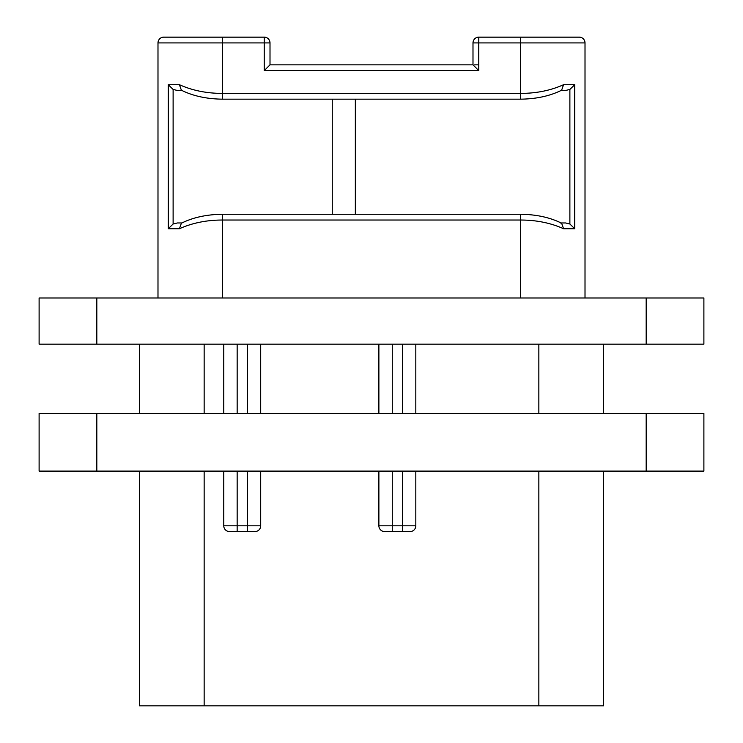 <?xml version="1.0" encoding="UTF-8"?>
<svg xmlns="http://www.w3.org/2000/svg" width="743" height="743" viewBox="0 0 743 743"><rect width="100%" height="100%" fill="white"/><g stroke="black" fill="none" stroke-linecap="round" stroke-linejoin="round"><path stroke-width="1.11" d="M139.517 471.099L139.517 705.85L204.149 705.85L204.149 471.099M603.483 471.099L603.483 705.85L204.149 705.85M603.483 413.396L603.483 344.148M384.66 531.579A5.768 5.768 0 0 1 378.884 525.803A5.768 5.768 0 0 0 384.66 531.579L410.052 531.579A5.768 5.768 0 0 0 415.82 525.803L415.82 471.099L415.82 525.803L402.427 525.803L402.427 471.099M415.82 413.396L415.82 344.148L415.82 413.396M402.427 531.579L402.427 525.803L378.884 525.803L378.884 471.099M378.884 413.396L378.884 344.148M223.773 344.148L223.773 413.396L223.773 344.148M223.773 471.099L223.773 525.803L223.773 471.099M229.541 531.579A5.768 5.768 0 0 1 223.773 525.803A5.768 5.768 0 0 0 229.541 531.579L237.156 531.579L229.541 531.579A5.768 5.768 0 0 1 223.773 525.803L237.156 525.803L237.156 471.099M260.7 344.148L260.7 413.396L260.7 344.148M260.7 471.099L260.7 525.803L260.7 471.099M254.933 531.579A5.768 5.768 0 0 0 260.7 525.803A5.768 5.768 0 0 1 254.933 531.579L237.156 531.579L237.156 525.803L247.317 525.803L247.317 471.099M139.517 344.148L139.517 413.396M39.11 344.148L39.11 297.98L703.89 297.98L703.89 344.148L39.11 344.148M264.229 37.15L264.229 42.918L270.006 42.918A5.768 5.768 0 0 0 264.229 37.15L163.757 37.15A5.768 5.768 0 0 0 157.99 42.918L157.99 297.98M560.501 222.965L561.624 223.234C550.043 217.43 536.297 214.439 520.379 214.263L520.379 220.03L222.621 220.03L222.621 214.263C206.703 214.439 192.957 217.43 181.376 223.234L179.425 228.733L168.271 228.733L168.271 84.702L179.425 84.702C192.363 90.516 206.768 93.423 222.621 93.404L520.379 93.404C536.251 93.414 550.647 90.516 563.575 84.702L574.729 84.702L574.729 228.733L563.575 228.733C550.637 222.919 536.242 220.021 520.379 220.03L520.379 297.98M478.771 37.15A5.768 5.768 0 0 0 472.994 42.918L478.771 42.918L478.771 37.15L579.243 37.15A5.768 5.768 0 0 1 585.01 42.918L585.01 297.98M478.771 64.845L474.684 64.845M270.006 64.845L472.994 64.845L478.771 70.622L264.229 70.622L270.006 64.845L270.006 42.918M478.771 70.622L478.771 42.918L520.379 42.918L520.379 37.15L579.243 37.15A5.768 5.768 0 0 1 585.01 42.918L520.379 42.918L520.379 99.172C536.297 98.995 550.043 96.005 561.624 90.2L563.575 84.702M157.99 42.918L222.621 42.918L222.621 99.172C206.703 98.995 192.957 96.005 181.376 90.2L179.425 84.702M222.621 297.98L222.621 220.03C206.768 220.012 192.372 222.919 179.425 228.733M177.354 90.47L181.905 90.47L177.354 90.47L173.119 89.429L168.271 84.702M332.26 99.172L332.26 214.263M355.34 99.172L355.34 214.263M561.095 90.47L565.646 90.47L561.095 90.47M574.729 84.702L569.881 89.429L565.646 90.47M565.646 222.965L561.095 222.965L565.646 222.965L569.881 224.005L574.729 228.733M561.624 223.234L563.575 228.733M181.914 222.965L177.354 222.965L181.914 222.965M168.271 228.733L173.119 224.005L177.354 222.965M39.11 413.396L703.89 413.396L703.89 471.099L39.11 471.099L39.11 413.396M538.851 705.85L538.851 471.099M538.851 413.396L538.851 344.148M410.052 531.579A5.768 5.768 0 0 0 415.82 525.803M204.149 413.396L204.149 344.148M247.317 531.579L247.317 525.803L260.7 525.803M237.156 413.396L237.156 344.148M402.427 413.396L402.427 344.148M392.276 531.579L392.276 471.099M392.276 413.396L392.276 344.148M247.317 413.396L247.317 344.148M646.178 344.148L646.178 297.98M96.822 344.148L96.822 297.98M264.229 70.622L264.229 42.918L222.621 42.918L222.621 37.15M569.881 89.429L569.881 224.005M173.119 224.005L173.119 89.429M96.822 413.396L96.822 471.099M646.178 413.396L646.178 471.099M472.994 42.918L472.994 64.845M520.379 214.263L222.621 214.263M222.621 99.172L520.379 99.172"/></g></svg>
